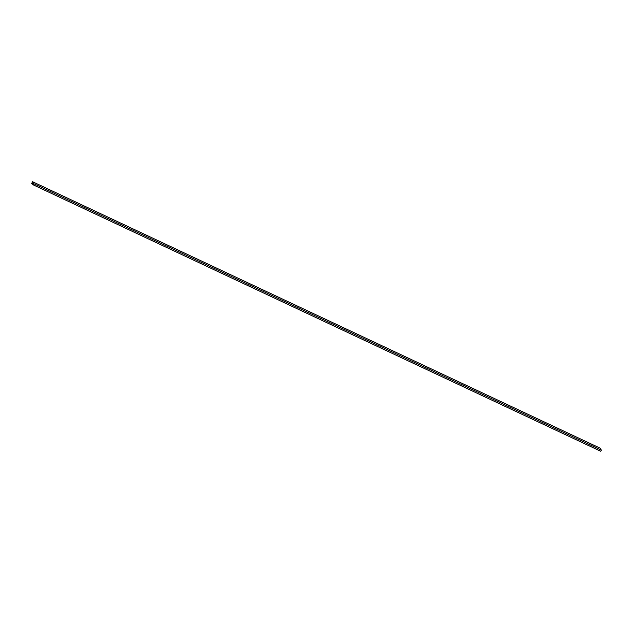 <?xml version="1.0" encoding="UTF-8"?>
<svg xmlns="http://www.w3.org/2000/svg" width="633" height="633" viewBox="0 0 633 633"><rect width="100%" height="100%" fill="white"/><g stroke="black" fill="none" stroke-linecap="round" stroke-linejoin="round"><path stroke-width="0.95" d="M32.283 183.388L31.982 183.958L31.65 183.435L32.552 181.726L33.834 183.72L33.233 184.86L32.283 183.388M32.94 184.401L31.982 183.958M33.834 183.72L601.35 450.134L600.068 448.14L32.552 181.726M601.35 450.134L600.749 451.274L33.233 184.86"/></g></svg>
